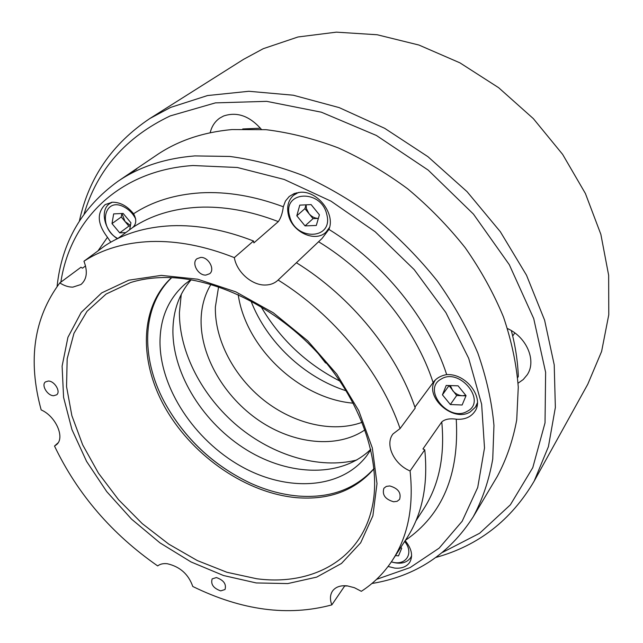 <?xml version="1.0" encoding="UTF-8"?>
<svg xmlns="http://www.w3.org/2000/svg" width="643" height="643" viewBox="0 0 643 643"><rect width="100%" height="100%" fill="white"/><g stroke="black" fill="none" stroke-linecap="round" stroke-linejoin="round"><path stroke-width="0.96" d="M131.727 172.019L135.753 169.447L131.727 172.019M134.926 170.009L131.51 172.187L134.926 170.009M164.817 402.823C184.629 438.341 212.841 464.969 249.452 482.692M374.017 468.562C355.008 489.339 329.65 498.494 297.934 496.002C282.116 494.596 266.339 490.336 250.593 483.214C212.986 465.395 184.195 438.229 164.222 401.714C140.495 357.299 141.685 306.156 171.713 277.647M200.672 257.425L196.943 258.751C191.18 262.963 198.116 275.638 205.84 275.091L209.698 273.709C215.357 269.473 208.38 256.814 200.672 257.425M48.338 381.034L45.42 381.926C41.023 385.069 47.445 395.791 53.658 395.726L56.656 394.81C61.005 391.659 54.542 380.921 48.338 381.034M216.394 577.559L212.158 578.893C210.566 584.278 213.42 588.273 220.71 590.885L225.018 589.518C226.561 584.125 223.684 580.139 216.394 577.559M389.746 485.939L386.314 486.405L383.903 488.254C381.942 494.805 385.181 499.314 393.629 501.773L397.133 501.315L399.584 499.402C401.457 492.835 398.178 488.35 389.746 485.939M414.912 407.172L433.117 382.577C435.994 378.43 440.519 375.761 446.692 374.588L448.034 374.588C467.212 374.306 484.581 398.62 474.687 411.641C470.885 416.945 465.186 419.493 457.583 419.292L456.249 419.196C449.722 418.263 444.892 419.18 441.765 421.929L422.941 448.951L424.766 449.803L410.081 470.949C413.899 506.547 407.975 536.375 392.318 560.423C384.032 573.026 373.696 583.322 361.326 591.311L354.397 587.702L347.333 585.886C340.501 585.194 335.558 586.93 332.487 591.094C330.02 594.896 329.803 599.493 331.828 604.886C288.168 616.613 241.816 610.48 192.771 586.472C188.528 574.279 180.048 566.7 167.317 563.734C163.322 563.284 160.107 564.015 157.68 565.92C111.962 534.14 77.578 494.178 54.51 446.049L56.504 444.675C65.264 437.867 55.869 416.214 41.168 409.921C27.601 360.281 33.806 317.947 59.807 282.92C64.212 285.733 68.544 287.14 72.804 287.14L80.962 284.511C86.885 279.335 87.882 271.579 83.952 261.227C102.39 249.171 124.694 242.604 150.856 241.519C177.211 240.675 205.037 246.036 234.341 257.618C236.664 272.013 251.927 285.492 265.39 285.026C270.381 284.929 274.553 283.338 277.905 280.244L278.122 280.035C334.151 314.813 380.873 372.257 400.075 428.56L393.018 433.929C384.602 444.417 393.926 464.31 410.081 470.949M400.075 428.56L415.225 408.064C396.739 352.702 351.255 296.552 296.399 262.738L278.122 280.035M234.341 257.618L253.495 241.004L253.889 242.885L278.323 221.61C280.87 218.001 282.534 213.05 283.314 206.765L285.452 201.042L289.221 196.493L294.237 193.535L300.185 192.289C317.618 190.545 335.622 213.91 328.927 229.406L322.055 238.465L295.965 263.148M59.807 282.92L80.97 267.255L82.505 268.179L85.543 265.921M110.781 242.178L107.461 237.291C97.39 224.037 96.627 213.13 105.179 204.587L112.364 202.223C120.209 202.183 127.282 206.025 133.567 213.757C136.686 219.448 136.437 224.005 132.804 227.429L117.878 238.457M405.162 540.683C411.697 548.592 413.224 555.793 409.752 562.271C406.641 566.78 401.618 568.725 394.698 568.09L388.083 566.467M344.873 585.709L331.828 604.886M242.724 128.962L260.447 128.206M511.33 330.615C515.469 346.28 517.8 361.591 518.322 376.557L517.655 377.594M374.033 468.739C355.016 490.593 329.208 500.246 296.6 497.682C246.976 493.229 194.387 457.342 166.625 410.29C138.904 363.319 138.824 307.812 171.536 277.639M83.952 261.227L105.074 245.674C123.424 233.65 145.519 227.011 171.343 225.757C197.353 224.737 224.728 229.816 253.495 241.004M231.986 129.556L266.114 129.693C289.848 132.635 313.856 138.687 338.154 147.842C362.258 158.733 385.414 172.372 407.614 188.761C428.913 206.524 448.107 226.183 465.21 247.732C480.835 270.06 493.583 293.12 503.453 316.919C511.539 340.774 516.482 364.179 518.274 387.126L516.723 419.903C512.905 440.568 506.411 459.432 497.232 476.511L473.264 516.731C482.539 499.418 489.026 480.2 492.739 459.07L493.961 425.433C491.839 401.819 486.454 377.658 477.797 352.951C467.292 328.268 453.805 304.292 437.336 281.015C419.349 258.51 399.207 237.934 376.919 219.287C353.722 202.055 329.594 187.66 304.517 176.094C279.295 166.328 254.435 159.786 229.929 156.458L194.789 155.911C164.849 158.363 139.218 166.842 117.878 181.358L156.643 155.1C177.725 140.769 202.842 132.249 231.986 129.556M133.061 171.303L120.908 179.301L133.061 171.303M134.202 170.684L127.338 175.097L134.234 170.716M424.766 449.803C428.27 484.91 422.226 514.448 406.633 538.408L392.318 560.423M54.51 446.049L58.063 442.85M133.093 171.183L134.387 170.299L133.093 171.183M133.881 170.62L132.9 171.263L133.881 170.62M136.75 168.956L127.957 174.703L136.75 168.956M132.442 171.689L122.909 177.966L132.45 171.705M127.708 174.695L123.85 177.315L127.716 174.703M210.936 284.391C204.635 294.872 201.355 306.727 201.074 319.949C200.495 356.391 224.407 396.996 259.145 420.61C293.859 444.192 337.205 448.894 365.015 429.797M218.588 286.818L215.373 306.976C214.625 340.018 234.092 376.621 263.935 400.276C293.835 423.833 332.608 433.125 362.154 422.29M181.254 294.357L179.413 312.635C179.284 352.702 202.4 396.546 237.709 426.132C273.106 455.582 319.346 469.503 356.785 460.002M190.794 279.713L184.879 284.206C168.37 298.923 160.075 318.301 159.994 342.357C160.236 388.525 194.467 439.957 240.522 465.998C286.473 492.136 340.798 489.781 366.711 455.799L370.85 449.634M191.14 279.777C179.132 293.755 173.055 310.786 172.903 330.864C172.846 374.845 203.839 423.681 246.848 450.036C289.792 476.407 341.899 477.725 370.77 449.288M353.24 403.169C299.598 398.708 245.755 347.895 238.199 294.598M261.355 129.331C249.613 115.933 237.018 111.496 223.571 116.013L219.777 118.087C214.875 121.543 211.684 126.422 210.189 132.739M534.164 481.133L587.766 384.249L601.607 351.456L608.776 314.765L608.648 275.276L600.859 234.349L585.403 193.503L562.633 154.384L533.336 118.617L498.63 87.689L459.946 62.853L418.906 45.034L377.184 34.754L336.393 32.15L297.998 36.981L263.236 48.699L243.512 59.373L149.891 118.497L170.596 107.421L207.536 95.55L248.873 91.282L293.28 95.212L339.158 107.606L384.675 128.311L427.925 156.675L467.035 191.638L500.334 231.721L526.496 275.196L544.605 320.182L554.218 364.846L555.359 407.477L548.431 446.628L534.164 481.133C511.225 520.179 478.513 545.602 436.018 557.401M442.569 552.377L479.622 533.264L510.357 504.835L532.782 467.646L545.031 422.853L545.626 372.305L533.714 318.566L509.312 264.707L473.457 214.119L428.182 170.098L376.372 135.456L321.379 112.203L266.668 101.345L215.413 102.88L170.194 115.925C125.875 137.088 97.165 169.8 84.072 214.063M346.207 390.807C304.292 377.473 266.684 341.988 250.947 300.908M339.954 381.114C306.373 363.954 280.059 339.118 260.986 306.59M518.073 383.18L523.217 379.563L527.18 374.837C536.728 360.94 526.858 337.221 507.528 328.573M79.427 220.895C88.75 177.789 112.236 143.654 149.891 118.497M465.765 395.308L462.494 395.734C458.652 395.469 455.405 393.797 452.752 390.711L450.317 385.575M467.244 411.295C487.378 401.409 459.568 367.073 441.074 379.121C421.704 389.481 448.766 422.596 467.244 411.295M477.427 402.719L475.418 407.18L470.105 412.002C452.704 422.845 423.568 396.176 435.295 380.158M448.983 385.535L456.667 395.525L465.966 395.855M442.432 394.818L450.349 404.535L462.124 405.002L466.054 395.662L458.065 385.824L446.218 385.446L442.432 394.818L448.838 385.896M456.667 395.525L450.349 404.535M391.394 561.821C405.58 566.563 414.55 553.301 404.64 541.478M411.616 555.745L410.644 557.69C406.585 563.131 400.155 564.53 391.354 561.878M395.485 555.56L398.507 555.882L401.69 548.294L400.854 547.297M130.449 225.428L125.063 221.554L121.961 213.5M135.705 218.99C133.021 213.685 129.203 209.722 124.268 207.078C103.732 195.874 97.607 227.903 117.717 238.537M117.396 238.69C104.319 230.604 99.625 209.923 109.72 203.574L112.268 202.232M121.848 213.5L121.246 216.972L128.873 226.127L130.336 226.071M129.661 229.752L130.931 222.791L123.143 213.444L113.658 213.894L111.995 223.611L119.711 232.854L125.779 232.621M128.873 226.127L119.711 232.854M121.246 216.972L111.995 223.611M305.98 204.836L304.911 208.637L313.045 218.636L318.357 218.411C314.765 218.331 311.638 216.739 308.978 213.637L306.398 208.565L306.116 204.828M326.789 214.497C321.235 188.632 281.98 190.891 289.623 216.104C295.049 241.125 333.733 240 326.789 214.497M329.554 227.381L326.17 231.986C315.576 242.925 292.235 232.284 288.434 215.019C286.545 206.813 288.241 200.246 293.521 195.327L298.473 192.45M305.039 225.894L316.308 225.46L319.402 214.818L311.099 204.595L299.775 205.133L296.809 215.799L305.039 225.894L313.045 218.636M304.911 208.637L296.809 215.799M325.31 362.676L318.253 353.642M318.606 354.036L327.022 363.809M256.621 578.732C310.601 586.014 359.14 560.953 371.533 509.843C382.537 466.336 363.745 404.913 320.359 355.981C277.004 307.073 213.83 276.546 163.418 277.519C151.627 277.728 140.704 279.392 130.642 282.518L106.087 294.06L87.022 311.333L73.977 333.291L67.169 358.77L66.55 386.604L71.863 415.659L82.674 444.843L98.451 473.168L118.553 499.715L142.264 523.635L168.812 544.155L197.345 560.575L226.947 572.286L256.621 578.732M161.305 275.381L197.666 279.207L235.764 291.834L273.251 312.747L307.675 340.782L336.779 374.146L358.746 410.652L372.329 447.922L376.999 483.649L372.892 515.807L360.683 542.78L341.497 563.437L316.694 577.117L287.767 583.579L256.227 582.936L223.515 575.525L191.003 561.934L159.946 542.853L131.502 519.102L106.722 491.614L86.58 461.401L71.944 429.572L63.585 397.374L62.106 366.14L67.925 337.318L81.187 312.41L101.682 292.903L128.769 280.179L161.305 275.381M376.573 579.343L410.121 567.576L439.161 548.125L462.18 521.224L477.717 487.474L484.509 447.954L481.639 404.238L468.691 358.328L445.888 312.602L414.172 269.586L375.142 231.737L330.984 201.163L284.198 179.453L237.38 167.501L192.956 165.524C118.593 170.419 70.111 220.219 60.868 282.132M278.323 221.61C250.32 210.848 223.563 206.073 198.052 207.279C172.71 208.718 150.96 215.437 132.804 227.429M133.567 213.757C152.327 201.46 174.727 194.491 200.769 192.844C226.979 191.413 254.491 196.059 283.314 206.765M415.925 520.83L423.359 509.441C438.896 485.626 445.028 456.458 441.765 421.929M456.249 419.196C459.407 474.43 442.448 514.818 405.363 540.361M433.117 382.577C415.724 328.557 371.839 274.095 318.542 241.72M328.927 229.406C383.638 263.019 428.568 318.944 446.692 374.588M97.993 250.883L107.461 237.291M344.656 586.022L347.718 585.942M371.903 583.498C415.651 576.265 449.433 554.009 473.264 516.731M57.09 286.408C61.776 242.323 82.039 207.303 117.878 181.358M514.81 332.929L512.696 336.024M477.315 404.343L475.418 407.18M411.6 556.179L410.644 557.69M111.577 202.288L109.72 203.574M296.431 192.844L293.521 195.327M328.943 229.366L326.17 231.986M325.133 362.556L326.041 363.174"/></g></svg>
